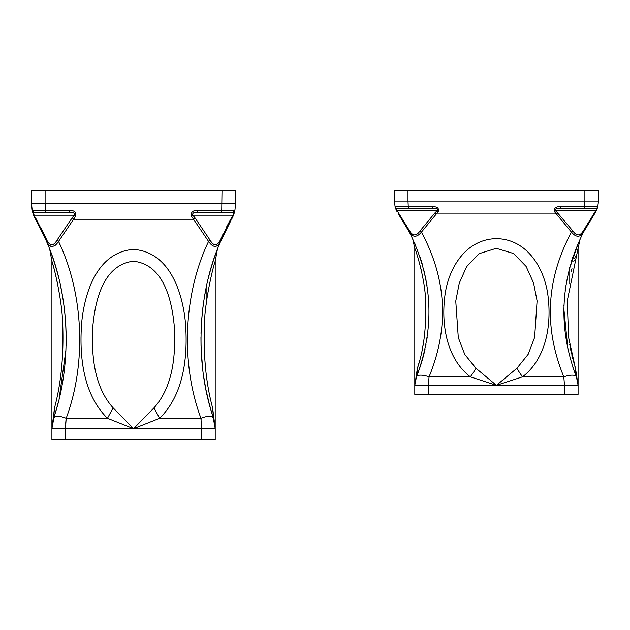 <?xml version="1.0" encoding="UTF-8"?>
<svg xmlns="http://www.w3.org/2000/svg" width="630" height="630" viewBox="0 0 630 630"><rect width="100%" height="100%" fill="white"/><g stroke="black" fill="none" stroke-linecap="round" stroke-linejoin="round"><path stroke-width="0.94" d="M578.001 383.323L576.426 376.819L577.978 383.079M567.976 349.737L563.85 308.834M563.929 305.912L563.968 304.889M565.11 291.005L565.244 289.981M565.575 287.532L565.85 285.689M569.567 267.955L569.756 267.246M571.536 261.088L572.953 256.741M574.198 253.197L574.489 252.394M575.221 250.441L575.387 250.016M578.537 242.408L569.016 270.089L569.016 283.909M572.946 367.447L574.686 372.338M575.379 374.173L575.97 375.677M438.354 211.735L436.338 213.987A2.268 0.953 -132.1 0 1 435.133 212.696L437.196 210.672C439.504 208.703 434.109 208.309 432.59 208.404L432.59 206.695C437.252 206.577 439.181 208.254 438.354 211.735A2.268 0.835 -138.2 0 1 437.196 210.672L397.097 210.672A2.268 1.402 152 0 0 397.042 211.735L395.089 206.695L408.272 206.695L408.272 208.404L397.286 208.404C396.183 208.128 396.12 208.884 397.097 210.672L409.689 231.06A2.268 1.055 152.4 0 0 409.382 232.116C432.849 279.318 435.212 327.553 416.454 376.819L414.792 385.332L414.792 394.38L578.088 394.38L578.088 248.314L567.244 300.982L568.622 337.499L575.308 367.715M575.284 367.644L574.883 366.337M573.954 363.203L573.828 362.738M573.639 362.061L573.009 359.714M572.686 358.486L571.804 354.855M571.599 353.989L571.229 352.32M571.119 351.808L570.37 348.169M570.26 347.571L569.929 345.815M569.78 344.996L569.701 344.508M569.315 342.232L569.055 340.531M571.3 271.561L571.63 270.089M571.654 269.986L571.977 268.593M573.725 261.828L573.851 261.371M574.009 260.828L574.174 260.245M574.702 258.457L575.111 257.119M575.229 256.725L575.41 256.166M597.728 206.955L598.5 201.08L597.791 206.695L595.838 211.735L583.498 232.116C560.031 279.318 557.668 327.553 576.426 376.819A22.68 18.679 157.9 0 1 575.489 368.306L578.088 385.332L564.48 385.332L563.818 376.819C543.58 327.553 546.123 279.318 571.449 232.116L554.526 211.735C553.707 208.246 555.636 206.569 560.29 206.695L560.29 208.404C558.778 208.309 553.368 208.711 555.684 210.672A2.268 0.835 138.2 0 1 554.526 211.735M595.838 211.735A2.268 1.402 -152 0 0 595.783 210.672C596.76 208.884 596.697 208.128 595.594 208.404A2.268 2.268 0 0 0 597.791 206.695L560.29 206.695M583.191 231.06A2.268 1.055 -152.4 0 1 583.498 232.116C580.08 237.597 576.064 237.597 571.449 232.116L571.457 232.131A2.268 0.929 -30.7 0 0 572.946 231.06C576.568 236.171 579.986 236.171 583.191 231.06L595.783 210.672L555.684 210.672L572.946 231.06M577.986 381.882L578.088 385.332L576.426 376.819A13.608 4.78 157.9 0 0 563.818 376.819L522.546 376.819L496.44 385.332L564.48 385.332L564.48 394.38M428.4 394.38L428.4 385.332L414.792 385.332L416.454 376.819A22.68 18.679 22.1 0 0 417.391 368.306L414.792 385.332L416.454 376.819A13.608 4.78 22.1 0 1 429.062 376.819L470.334 376.819C447.458 359.289 441.386 326.608 444.623 298.148C447.347 270.136 464.704 239.243 496.283 238.652C527.83 238.935 545.478 269.853 548.242 298.014C551.447 326.616 545.58 359.037 522.546 376.819A22.68 4.827 57.5 0 1 516.868 368.306L496.44 385.332L476.012 368.306A22.68 4.827 122.5 0 1 470.334 376.819L496.44 385.332L428.4 385.332L429.062 376.819C449.3 327.553 446.757 279.318 421.431 232.116C416.832 237.597 412.815 237.597 409.382 232.116L398.412 213.987A2.268 1.528 145.3 0 1 398.357 212.696M557.747 212.696A2.268 0.953 -47.9 0 1 556.542 213.987L436.338 213.987L421.431 232.116A2.268 0.929 -149.3 0 1 419.934 231.06L435.133 212.696M432.59 208.404L408.272 208.404M397.168 208.412L397.286 208.404A2.268 2.268 0 0 1 395.089 206.695L395.506 206.742M418.123 372.527L418.288 372.094M418.974 370.212L419.178 369.629M419.619 368.369L419.793 367.873M420.84 364.715L422.179 360.321M423.234 356.541L423.675 354.871M421.643 262.064L421.407 261.3M421.249 260.796L419.722 256.134M418.69 253.213L418.407 252.449M414.808 243.464L415.06 244.038M415.422 244.905L415.627 245.385M415.761 245.7L415.926 246.109M418.572 252.874L418.722 253.291M420.517 258.505L420.706 259.08M421.037 260.119L421.62 262.009M421.903 262.954L422.258 264.135M422.698 265.687L422.856 266.269M423.549 268.868L426.124 280.389M426.478 282.366L427.077 286.004M427.565 289.406L427.644 290.013M427.234 337.121L427.148 337.704M427.006 338.641L426.62 341.011M425.982 344.539L425.73 345.839M425.541 346.784L425.368 347.587M425.045 349.099L424.667 350.768M424.486 351.556L424.053 353.359M423.785 354.438L423.391 355.958M423.179 356.761L422.722 358.407M422.635 358.73L422.462 359.352M421.289 363.282L421.139 363.746M420.769 364.935L419.525 368.637M418.351 371.92L418.155 372.44M395.923 209.302L397.042 211.735M400.365 206.774L398.955 206.774M397.365 206.774L396.364 206.766M432.59 206.695L408.272 206.695L407.988 201.08L394.38 201.08L395.089 206.695L394.38 201.08L394.38 190.26L598.5 190.26L598.5 201.08L584.892 201.08L584.609 208.404L560.29 208.404M587.853 224.311L594.759 213.562M596.468 210.459L597.437 207.931M594.468 213.987A2.268 1.528 -145.3 0 0 594.523 212.696M595.822 208.42L584.609 208.404M409.689 231.06C412.902 236.171 416.32 236.171 419.934 231.06M415.43 236.305L415.839 236.242M597.649 206.727L596.13 206.766M595.334 206.774L592.515 206.774M592.247 206.774L591.019 206.766M417.391 368.306C423.754 349.682 426.502 327.214 425.628 300.888C425.037 277.712 415.477 249.173 414.792 248.314C415.635 249.59 425.077 278.027 425.644 301.085C426.471 327.395 423.722 349.8 417.391 368.306M414.792 385.332L414.792 248.314L415.32 249.764M416.17 252.205L416.43 252.976M418.281 258.804L418.407 259.214M418.517 259.591L418.643 260.032M419.265 262.238L419.375 262.631M420.438 266.671L420.832 268.293M420.903 268.593L421.58 271.546M422.265 274.806L422.423 275.578M423.864 340.294L423.612 341.925M423.517 342.5L422.58 347.815M419.714 360.329L419.312 361.825M419.273 361.943L418.871 363.384M418.816 363.565L417.485 367.999M516.868 368.306L528.176 354.288L534.626 337.412L537.091 300.888L533.547 282.909L526.105 266.419L513.623 253.528L496.235 248.314L478.965 253.725L466.586 266.718L459.262 283.161L455.766 301.085L458.286 337.554L464.783 354.43L476.012 368.306M221.728 212.436L197.411 212.436L197.411 210.349L221.728 210.349L222.012 190.26L235.62 190.26L235.62 203.482L234.911 210.349L221.728 210.349L221.728 212.436L232.714 212.436L234.911 210.349L232.958 216.507L232.903 215.208C233.895 213.098 233.832 212.168 232.714 212.436L233.895 212.034M234.911 210.349L234.084 210.42M232.683 210.444L231.052 210.452M229.044 210.444L228.139 210.436M231.832 217.358L232.754 215.547M231.131 218.571L230.627 219.468M230.123 220.358L225.981 228.123M222.878 234.462L222.642 234.966M221.973 236.415L221.429 237.62M46.25 238.872L45.691 237.62M45.147 236.415L44.478 234.966M44.234 234.447L41.17 228.186M36.997 220.358L36.493 219.468M35.477 217.681L46.809 240.132C50.022 246.275 53.44 246.275 57.054 240.132L72.253 217.681L74.316 215.208L75.474 216.507C76.576 212.507 74.655 210.452 69.709 210.349L69.709 212.436L34.406 212.436C33.288 212.168 33.225 213.098 34.217 215.208L36.508 220.996M37.005 221.902L37.501 222.807M38.028 223.784L38.43 224.54M41.304 230.147L41.856 231.273M42.824 233.273L43.194 234.061M43.777 235.313L44.313 236.478M44.864 237.683L45.407 238.912M45.951 240.156L34.162 216.507L32.209 210.373M38.044 210.444L36.067 210.452M34.437 210.444L33.516 210.436M232.801 216.87L231.793 218.886M233.974 213.861L234.502 212.082M234.533 211.964L234.793 210.9M231.1 220.13L220.618 241.416C197.544 293.312 194.41 362.833 213.546 418.281L214.956 424.573M215.137 426.541L215.177 427.148M54.141 416.532L51.912 428.683L51.912 439.74L215.208 439.74L215.208 428.683L201.6 428.683L200.939 418.281C207.813 415.635 212.019 415.635 213.546 418.281L212.609 407.87C206.097 383.796 203.348 356.336 204.372 325.474C204.718 299.982 213.791 264.387 215.208 261.222C213.649 264.86 204.703 300.226 204.356 325.718C203.364 356.493 206.112 383.875 212.609 407.87L215.208 428.4M215.2 427.857L215.208 261.222L217.374 249.409M214.554 422.092L214.42 421.454M65.52 439.74L65.52 428.683L51.912 428.683L54.511 407.87C61.023 383.796 63.772 356.336 62.748 325.474C62.394 300.022 53.392 264.608 51.912 261.222C53.4 264.639 62.425 300.187 62.764 325.718C63.756 356.493 61.008 383.875 54.511 407.87L53.574 418.281C55.101 415.635 59.307 415.635 66.181 418.281L65.52 427.927M52.125 424.888L53.188 419.533L52.148 424.667M52.014 426.053L51.983 426.541M51.943 427.148L52.566 422.084M60.984 246.858L58.551 241.416C83.451 293.312 86.838 362.833 66.181 418.281L107.454 418.281L113.132 407.87L133.56 428.683L107.454 418.281C83.01 394.207 79.026 355.84 81.742 322.119C84.766 291.532 97.752 252.039 133.403 249.409C169.186 251.732 182.322 291.351 185.362 321.954C188.11 355.722 184.141 394.167 159.666 418.281L133.56 428.683L153.988 407.87C173.494 386.135 175.92 354.005 174.211 325.474C171.746 299.982 163.643 264.387 133.355 261.222C103.257 264.86 95.343 300.226 92.886 325.718C91.224 354.17 93.673 386.198 113.132 407.87M51.148 253.134L51.999 255.481M52.164 255.961L53.329 259.347M53.377 259.481L54.597 263.238M54.771 263.789L57.425 272.869M57.535 273.294L58.85 278.373M60.196 284.154L62.535 296.092M63.15 299.841L64.244 307.676M64.567 310.425L65.544 321.056M65.764 324.576L66.118 333.294M66.174 337.034L66.095 345.996M65.961 349.815L59.094 398.979M58.401 401.751L57.039 406.885M56.968 407.145L56.361 409.272M56.259 409.626L55.629 411.752M55.582 411.918L54.952 413.989M54.7 414.784L54.416 415.674M51.975 261.418L54.164 269.16M54.645 271.01L55.141 272.971M55.637 274.995L56.149 277.184M56.511 278.783L57.125 281.586M52.825 420.887L53.188 419.509M50.817 246.354L52.07 246.558M55.109 245.448L57.117 243.495M75.474 216.507L58.551 241.416C53.952 248.023 49.935 248.023 46.502 241.416C69.576 293.312 72.71 362.833 53.574 418.281L53.424 418.737M69.709 212.436C73.308 212.168 74.844 213.098 74.316 215.208L34.217 215.208L34.162 216.507M197.411 212.436C193.812 212.168 192.276 213.098 192.804 215.208L191.646 216.507C190.543 212.507 192.465 210.452 197.411 210.349M219.689 243.621L220.618 241.416C217.185 248.023 213.168 248.023 208.569 241.416L191.646 216.507M72.253 217.681L73.458 219.256L193.662 219.256L194.867 217.681L210.066 240.132C213.68 246.275 217.098 246.275 220.311 240.132L231.643 217.681L231.588 219.256M232.903 215.208L192.804 215.208L194.867 217.681M201.017 418.918L200.939 418.281C180.282 362.833 183.669 293.312 208.569 241.416L210.066 240.132M220.618 241.416L220.311 240.132M221.169 240.156L221.713 238.912M222.256 237.683L222.807 236.478M223.351 235.297L223.863 234.202M226.335 229.107L226.816 228.147M226.879 228.029L227.084 227.635M227.398 227.005L227.714 226.406M229.131 223.721L229.619 222.807M230.115 221.902L230.611 220.996M65.536 427.164L65.551 426.431M65.685 423.368L65.961 420.155M52.046 425.652L51.991 426.408M51.943 427.164L51.92 427.927M222.012 190.26L31.5 190.26L31.5 203.482L45.108 203.482L45.392 212.436L34.406 212.436L32.209 210.349L69.709 210.349M213.019 416.666L215.208 428.683M232.714 212.436L228.139 212.436M213.531 418.233L213.098 416.902M212.011 413.453L211.507 411.815L212.011 413.461M210.097 406.941L209.514 404.806M209.412 404.413L208.766 401.932M208.073 399.16L206.805 393.679M205.545 387.544L203.466 375.118M202.773 369.849L201.159 349.886M201.033 346.083L200.946 337.129M201.001 333.396L201.348 324.67M201.569 321.166L202.514 310.748M202.852 307.881L203.97 299.825M204.545 296.313L206.829 284.555M208.184 278.751L209.483 273.664M209.632 273.105L212.247 264.135M212.428 263.553L213.68 259.686M213.712 259.576L214.885 256.15M215.027 255.748L215.909 253.307M215.964 253.142L215.129 255.481M214.956 255.969L213.791 259.355M213.759 259.458L212.523 263.253M212.357 263.781L209.695 272.869M209.577 273.31L208.27 278.373M206.923 284.154L206.136 287.831L206.136 304.723M206.136 390.529L209.294 403.98M209.546 404.925L211.105 410.453M201.088 419.533L201.159 420.155M201.435 423.399L201.569 426.431M200.939 418.281L159.666 418.281L153.988 407.87M32.295 210.759L32.532 211.735M32.618 212.082L32.744 212.53M33.658 215.287L33.847 215.767M33.02 211.861L32.209 210.349L31.5 203.482M46.809 240.132L46.502 241.416M58.551 241.416L57.054 240.132M407.988 190.26L407.988 201.08L584.892 201.08L584.892 190.26M235.62 203.482L45.108 203.482L45.108 190.26M201.6 439.74L201.6 428.683L65.52 428.683M578.088 248.314L580.254 238.652M414.792 248.314L412.626 238.652M51.912 428.683L51.912 261.222L49.746 249.409"/></g></svg>
